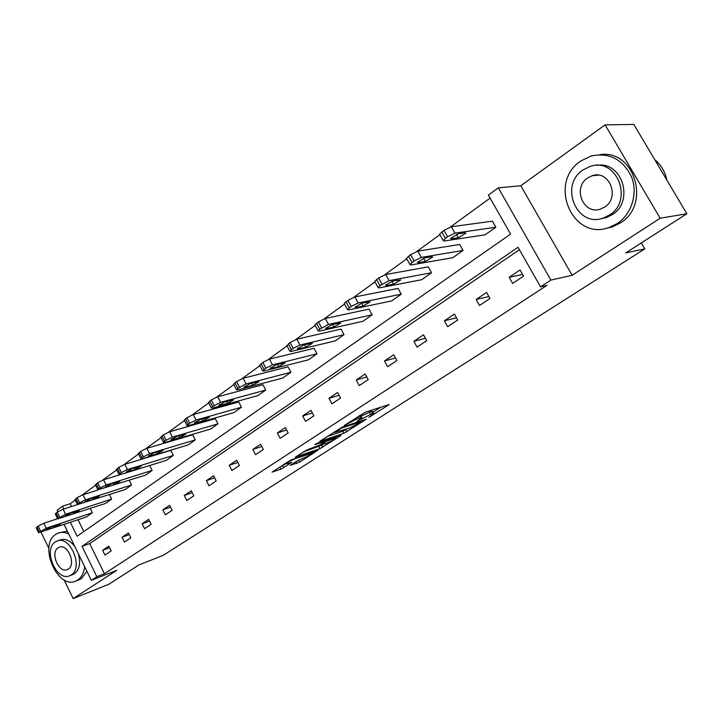 <?xml version="1.0" encoding="UTF-8"?>
<svg xmlns="http://www.w3.org/2000/svg" width="723" height="723" viewBox="0 0 723 723"><rect width="100%" height="100%" fill="white"/><g stroke="black" fill="none" stroke-linecap="round" stroke-linejoin="round"><path stroke-width="1.08" d="M368.911 417.388L389.164 404.564L365.431 412.146L344.265 425.467L358.454 418.156L361.843 417.56L356.909 421.382L372.526 413.52L373.872 413.574L368.911 417.388M605.106 124.871L633.818 124.419L686.85 213.755L660.153 218.229L605.106 124.871L520.804 185.73L498.328 187.844L550.89 280.099L540.533 286.868L518.048 247.266L82.051 546.344L96.864 576.692L91.315 580.316L64.121 524.491M41.084 532.264L48.893 548.405M64.139 579.918L73.159 598.581L116.719 570.357L91.315 580.316M686.85 213.755L625.775 252.896L644.817 248.866L163.19 555.354L138.943 564.934L108.694 584.32L73.159 598.581M290.23 465.422L299.521 462.124L317.786 450.33L290.429 460.19L272.065 472.155L280.904 469.164L291.893 462.377L285.937 463.913C287.835 462.214 290.98 460.461 295.373 458.635L312.453 453.059C310.556 454.74 307.456 456.475 303.154 458.265L297.722 460.605L290.23 465.422M520.804 185.73L572.119 275.273L660.153 218.229M572.119 275.273L550.89 280.099M519.421 249.679L89.706 543.588L104.446 573.728L546.959 285.368L540.533 286.868M104.446 573.728L96.864 576.692M343.949 433.276L366.326 419.213L342.331 427.058L319.693 441.382L343.949 433.276L342.865 431.224L347.32 428.748M340.94 435.589L319.964 448.649L295.481 457.017L306.85 449.977L319.566 445.133L325.486 441.22L314.803 444.717L317.008 443.298L340.732 435.192M644.817 248.866L641.337 242.919M111.658 499.069L105.413 503.488L57.686 518.861L65.585 514.243L111.658 499.069L109.462 494.631M152.128 470.438L145.468 475.147L97.894 489.814L100.163 487.944L106.145 484.961L152.128 470.438L149.652 465.513M195.291 439.891L188.179 444.925L142.386 458.798L140.895 458.762L141.943 457.731L149.544 453.628L195.291 439.891L192.698 434.794L146.859 448.314L140.696 451.369L138.346 453.692M241.446 407.239L233.836 412.625L188.378 425.594L186.977 425.467L189.697 423.199L196.06 420.045L241.446 407.239L238.726 401.988L193.249 414.559L186.896 417.704L184.329 420.28M290.899 372.255L282.738 378.03L237.795 389.914L236.493 389.706L237.84 388.387L246.055 383.949L290.899 372.255L288.043 366.841L243.109 378.283L236.548 381.518L233.728 384.392M344.021 334.668L335.246 340.876L291.026 351.486L289.833 351.188L293.167 348.387L299.946 345.043L344.021 334.668L341.021 329.082L296.837 339.186L290.059 342.53L286.95 345.739M401.247 294.18L391.785 300.876L348.54 309.959L347.465 309.571L351.179 306.444L358.183 303L401.247 294.18L398.084 288.414L354.903 296.936L347.908 300.379L344.202 303.524L344.455 303.994M463.054 250.447L452.815 257.695L410.863 264.97L409.923 264.473L414.089 260.958L421.337 257.406L463.054 250.447L459.72 244.482L417.858 251.134L410.619 254.677L406.471 258.21L406.769 258.762L384.799 274.749M490.122 198.084L450.456 226.959M439.9 234.65L416.936 251.36M375.002 281.889L353.963 297.198M344.5 304.085L324.347 318.753M315.21 325.404L295.888 339.467M287.04 345.91L268.513 359.394M259.946 365.63L242.16 378.581M233.845 384.627L216.773 397.054M208.712 402.919L192.3 414.866M184.473 420.569L168.694 432.047M161.084 437.587L145.91 448.631M138.518 454.017L123.913 464.645M116.71 469.887L102.648 480.126M95.635 485.232L82.088 495.092M75.246 500.072L70.203 503.741L71.55 506.498M78.057 519.792L83.832 531.586M495.851 227.239L485.196 234.785L444.021 241.03L443.154 240.479L447.573 236.746L454.948 233.14L495.851 227.239L492.417 221.175L451.369 226.751L444.003 230.348L439.602 234.107L439.927 234.695M431.541 272.743L421.708 279.711L379.06 287.926L378.057 287.483L379.973 285.621L389.11 280.669L431.541 272.743L428.296 266.877L385.73 274.505L378.617 277.994L374.695 281.337L374.975 281.834M372.092 314.803L362.982 321.256L319.214 331.134L318.084 330.791L319.747 329.173L328.486 324.437L372.092 314.803L369.019 309.128L325.296 318.481L318.409 321.871L314.903 324.844L315.138 325.278M316.981 353.8L308.522 359.792L263.904 371.062L262.657 370.809L265.82 368.161L272.49 364.871L316.981 353.8L314.053 348.305L269.462 359.105L262.792 362.395L259.837 365.431M265.739 390.059L257.858 395.626L212.634 408.079L211.279 407.917L212.544 406.678L220.596 402.331L265.739 390.059L262.946 384.726L217.722 396.755L211.27 399.946L208.576 402.666M217.975 423.85L210.628 429.046L164.98 442.485L163.525 442.404L166.127 440.244L172.39 437.135L217.975 423.85L215.318 418.671L169.643 431.73L163.389 434.839L160.931 437.279M173.357 455.418L166.48 460.289L120.56 474.55L119.024 474.55L121.392 472.589L127.474 469.561L173.357 455.418L170.809 450.393L124.853 464.32L118.78 467.338L116.539 469.543M131.568 484.979L125.124 489.543L77.46 504.582L79.629 502.783L85.531 499.846L131.568 484.979L129.245 480.307M92.363 512.724L86.299 517.008L38.545 532.697L46.272 528.188L92.363 512.724L90.285 508.504M70.357 522.386L77.126 536.249L510.583 234.116L488.414 195.074L498.328 187.844M57.903 511.73L57.126 510.131L62.467 506.227L63.823 509.001M70.203 503.741L62.467 506.227M89.706 543.588L82.051 546.344M102.63 550.284L108.793 546.145L111.152 550.944L104.971 555.056L102.63 550.284L109.562 547.709M122.07 537.225L128.432 532.95L130.845 537.822L124.464 542.069L122.07 537.225L129.254 534.604M142.142 523.75L148.703 519.34L151.17 524.274L144.582 528.667L142.142 523.75L149.571 521.075M162.856 509.842L169.634 505.287L172.146 510.293L165.35 514.821L162.856 509.842L170.556 507.121M184.248 495.481L191.252 490.772L193.827 495.851L186.796 500.533L184.248 495.481L192.228 492.697M206.353 480.632L213.592 475.77L216.222 480.922L208.965 485.766L206.353 480.632L214.632 477.804M229.209 465.287L236.701 460.253L239.394 465.485L231.884 470.492L229.209 465.287L237.813 462.413M252.86 449.408L260.614 444.202L263.362 449.507L255.59 454.695L252.86 449.408L261.798 446.489M277.334 432.969L285.368 427.582L288.188 432.969L280.135 438.337L277.334 432.969L286.642 430.013M302.693 415.951L311.007 410.366L313.899 415.833L305.558 421.401L302.693 415.951L312.381 412.96M328.965 398.301L337.596 392.508L340.551 398.075L331.902 403.841L328.965 398.301L339.069 395.282M356.222 380.009L365.169 373.999L368.206 379.647L359.232 385.63L356.222 380.009L366.769 376.972M384.5 361.012L393.791 354.776L396.909 360.524L387.591 366.733L384.5 361.012L395.526 357.975M413.872 341.292L423.524 334.812L426.724 340.65L417.044 347.103L413.872 341.292L425.422 338.265M444.392 320.795L454.433 314.062L457.722 320L447.654 326.706L444.392 320.795L456.511 317.804M476.141 299.485L486.588 292.472L489.968 298.509L479.494 305.495L476.141 299.485L488.875 296.547M509.182 277.298L520.063 269.986L523.542 276.141L512.634 283.407L509.182 277.298L522.593 274.46M373.701 413.258L372.752 411.486L371.405 411.423L372.526 413.52M361.093 416.159L371.405 411.423M361.672 417.234L360.099 415.156M373.122 412.173L381.111 407.031M326.877 436.629L342.865 431.224M362.006 421.536L341.536 428.034L334.749 432.471L350.447 427.7L362.006 421.536M322.901 444.446L321.717 445.205L322.783 447.221M302.774 452.209L321.717 445.205M326.679 443.145C331.035 441.337 334.207 439.557 336.186 437.804L326.633 441.138L320.723 445.043L326.679 443.145M279.458 467.275L285.811 463.687M451.306 238.816L458.319 237.759L465.901 233.204L465.26 232.779L458.283 233.791L450.637 238.382L451.306 238.816L450.872 238.021M666.805 179.991C665.079 171.613 661.048 164.817 654.704 159.611M617.261 223.534C631.577 214.207 638.102 193.529 631.586 176.981C622.919 159.295 609.435 152.3 591.116 155.987L580.786 161.012C547.501 182.585 572.345 241.401 609.128 227.492L617.261 223.534M605.711 228.432L612.074 226.995L620.189 223.055C651.333 204.862 634.686 148.938 599.837 154.686M596.638 165.422C622.006 160.533 634.803 201.247 612.119 214.713L606.037 217.677L600.894 218.744M609.381 215.129C633.899 200.488 616.737 156.954 590.266 166.398L583.027 169.923C558.924 185.368 576.764 228.043 603.289 218.093L609.381 215.129M587.691 177.921C572.11 187.781 583.533 215.382 600.614 209.028L604.672 207.049C620.424 197.524 609.281 169.571 592.218 175.716L587.691 177.921M68.757 534.008C64.98 532.182 61.437 531.884 58.12 533.113L55.572 534.478C38.328 545.241 57.406 589.76 75.689 581.111L77.695 580.054C81.572 577.37 83.895 572.896 84.645 566.633M79.069 579.801L81.383 578.626L86.923 571.306M67.366 531.17L58.852 532.86M57.469 540.912L60.434 539.873C65.54 538.319 70.384 540.623 74.975 546.787M78.391 553.791C80.849 562.928 79.584 569.543 74.586 573.637L72.815 574.532M71.161 574.948C83.886 567.618 70.131 534.893 56.981 541.075L55.21 542.033C42.738 549.724 56.511 581.961 69.67 575.734L71.161 574.948M58.039 547.862C49.968 552.779 58.843 573.61 67.32 569.607L68.314 569.073C76.484 564.311 67.619 543.271 59.15 547.266L58.039 547.862M418.165 262.675L425.296 261.455L432.661 257.063L431.956 256.674L424.853 257.867L417.433 262.286L418.165 262.675L417.722 261.871M386.371 285.567L393.619 284.184L400.768 279.946L392.788 280.949L385.585 285.214L386.371 285.567L385.928 284.754M355.852 307.546L363.199 306.01L370.14 301.916L362.015 303.109L355.011 307.239L355.852 307.546L355.4 306.715M326.525 328.667L333.963 326.995L340.714 323.027L332.453 324.401L325.639 328.387L326.525 328.667L326.082 327.826M298.328 348.965L305.838 347.176L312.417 343.335L304.022 344.862L297.397 348.73L298.328 348.965L297.885 348.125M271.197 368.504L278.771 366.597L285.178 362.874L276.674 364.555L270.221 368.305L271.197 368.504L270.754 367.664M245.07 387.32L252.689 385.305L258.942 381.69L250.348 383.515L244.049 387.157L245.07 387.32L244.636 386.489M219.882 405.449L227.555 403.344L233.665 399.828L224.98 401.78L218.825 405.314L219.882 405.449L219.458 404.618M195.608 422.937L203.308 420.741L209.272 417.325L200.515 419.394L194.505 422.838L195.608 422.937L195.183 422.115M172.173 439.801L179.91 437.532L185.739 434.207L176.918 436.394L171.044 439.738L172.173 439.801L171.767 438.988M149.553 456.096L157.307 453.746L163.018 450.501L154.135 452.797L148.387 456.059L149.553 456.096L149.155 455.291M127.7 471.83L135.472 469.417L141.057 466.254L132.119 468.649L126.498 471.821L127.7 471.83L127.302 471.044M119.846 474.74L103.588 479.792L97.605 482.774L95.454 484.871M106.57 487.04L114.361 484.564L119.828 481.482L110.845 483.958L105.341 487.067L106.57 487.04L106.191 486.263M97.957 490.004L83.028 494.758L77.126 497.695L75.065 499.692M86.136 501.753L93.927 499.222L99.286 496.213L90.276 498.78L84.871 501.807L86.136 501.753L85.757 500.994M74.966 499.494L77.46 504.582L63.136 509.227L57.316 512.128L55.337 514.035M66.362 515.996L74.153 513.411L79.413 510.474L70.366 513.113L65.07 516.077L66.362 515.996L65.992 515.246M57.605 518.698L43.877 523.244L38.138 526.1L36.24 527.926M47.212 529.787L55.002 527.157L60.163 524.274L51.089 526.995L45.892 529.887L47.212 529.787L46.85 529.046M369.471 412.056L370.601 414.152M360.949 418.409L361.211 418.897M359.421 415.598L360.434 417.505M357.686 416.719L358.454 418.156M345.711 429.778L346.805 431.83M361.925 420.524L362.241 421.111M341.256 427.519L341.536 428.034M318.906 446.633L319.964 448.649M324.717 440.659L325.016 441.229M334.686 437.261L334.975 437.813M329.218 439.123L329.507 439.683M326.127 440.18L326.633 441.138M310.908 452.589L311.179 453.104M295.092 458.102L295.373 458.635M282.684 465.702L283.732 467.727M279.855 467.139L280.904 469.164M298.491 460.153L299.521 462.124M295.852 461.816L296.746 463.533M454.948 233.14L451.369 226.751M447.573 236.746L444.003 230.348M445.386 238.328L441.816 231.938M456.43 234.388L458.319 237.759M421.337 257.406L417.858 251.134M414.089 260.958L410.619 254.677M411.993 262.476L408.531 256.204M423.533 258.256L425.296 261.455M389.11 280.669L385.73 274.505M381.988 284.166L378.617 277.994M379.973 285.621L376.611 279.458M391.974 281.175L393.619 284.184M358.183 303L354.903 296.936M351.179 306.444L347.908 300.379M349.254 307.835L345.974 301.78M361.672 303.19L363.199 306.01M328.486 324.437L325.296 318.481M321.599 327.835L318.409 321.871M319.747 329.173L316.557 323.217M332.553 324.374L333.963 326.995M299.946 345.043L296.837 339.186M293.167 348.387L290.059 342.53M291.387 349.679L288.287 343.823M304.546 344.744L305.838 347.176M272.49 364.871L269.462 359.105M265.82 368.161L262.792 362.395M264.103 369.408L261.084 363.642M277.578 364.329L278.771 366.597M246.055 383.949L243.109 378.283M239.494 387.194L236.548 381.518M237.84 388.387L234.903 382.72M251.586 383.19L252.689 385.305M220.596 402.331L217.722 396.755M214.144 405.531L211.27 399.946M212.544 406.678L209.679 401.102M226.534 401.364L227.555 403.344M196.06 420.045L193.249 414.559M189.697 423.199L186.896 417.704M188.161 424.311L185.359 418.825M202.359 418.879L203.308 420.741M172.39 437.135L169.643 431.73M166.127 440.244L163.389 434.839M164.645 441.319L161.907 435.915M179.015 435.779L179.91 437.532M149.544 453.628L146.859 448.314M143.371 456.701L140.696 451.369M141.943 457.731L139.268 452.408M156.475 452.092L157.307 453.746M127.474 469.561L124.853 464.32M121.392 472.589L118.78 467.338M120.009 473.592L117.406 468.341M134.686 467.853L135.472 469.417M106.145 484.961L103.588 479.792M100.163 487.944L97.605 482.774M98.825 488.911L96.267 483.741M113.619 483.081L114.361 484.564M85.531 499.846L83.028 494.758M79.629 502.783L77.126 497.695M78.337 503.723L75.843 498.635M93.231 497.822L93.927 499.222M65.585 514.243L63.136 509.227M59.765 517.153L57.316 512.128M58.509 518.057L56.069 513.041M73.502 512.074L74.153 513.411M46.272 528.188L43.877 523.244M40.533 531.053L38.138 526.1M39.322 531.929L36.936 526.986M54.388 525.883L55.002 527.157M362.169 420.443L362.503 421.057M334.388 431.776L334.749 432.471M325.115 440.524L325.431 441.129M335.716 436.909L336.059 437.56M320.47 444.555L320.723 445.043M312.002 452.2L312.336 452.833M285.612 463.298L285.937 463.913M443.154 240.479L439.602 234.107M598.373 175.165L592.218 175.716M606.037 217.677L603.289 218.093M609.128 227.492L612.074 226.995M73.086 574.433L69.67 575.734M75.689 581.111L79.376 579.683M409.923 264.473L406.471 258.21M378.057 287.483L374.695 281.337M347.465 309.571L344.202 303.524M318.084 330.791L314.903 324.844M289.833 351.188L286.742 345.341M262.657 370.809L259.647 365.061M236.493 389.706L233.556 384.058M211.279 407.917L208.414 402.35M186.977 425.467L184.184 419.991M163.525 442.404L160.795 437.008M140.895 458.762L138.229 453.448M119.024 474.55L116.421 469.317M97.894 489.814L95.346 484.663M57.686 518.861L55.246 513.854M38.545 532.697L36.159 527.754"/></g></svg>
